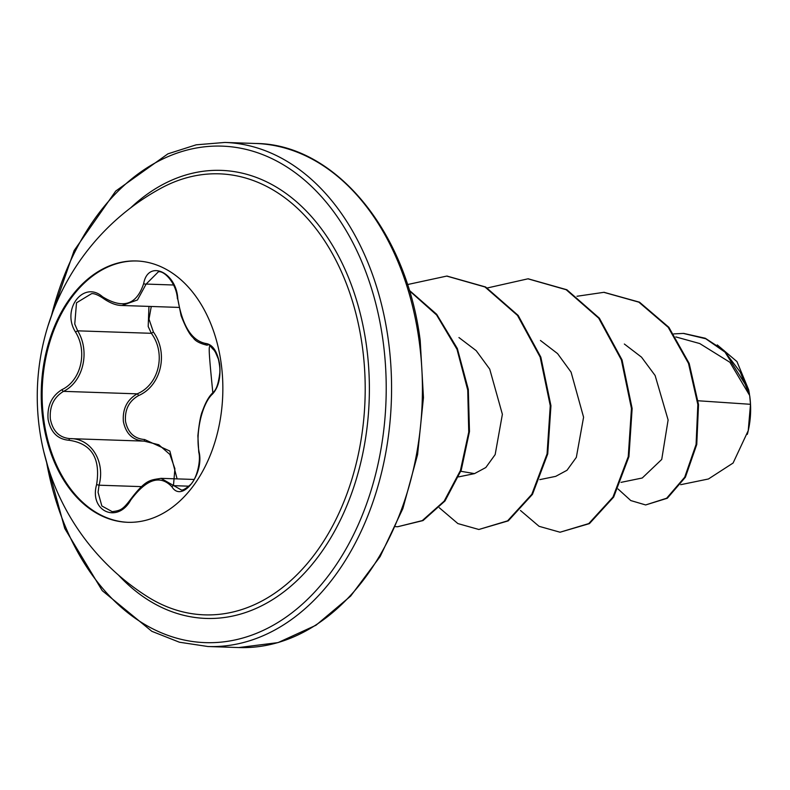 <?xml version="1.0" encoding="UTF-8"?>
<svg xmlns="http://www.w3.org/2000/svg" width="790" height="790" viewBox="0 0 790 790"><rect width="100%" height="100%" fill="white"/><g stroke="black" fill="none" stroke-linecap="round" stroke-linejoin="round"><path stroke-width="1.19" d="M128.079 522.318A130.745 90.751 91.9 0 1 43.875 420.349A130.745 90.751 91.9 0 1 136.897 260.986M42.976 420.32A130.745 90.751 91.9 0 1 136.443 260.967A130.745 90.751 91.9 0 1 221.111 362.956A130.745 90.751 91.9 0 1 127.634 522.299A130.745 90.751 91.9 0 1 42.976 420.32M96.607 484.606C100.755 458.279 91.541 443.496 68.987 440.257C57.64 439.299 50.669 432.318 48.091 419.322C47.035 405.912 51.666 396.007 61.985 389.618C81.074 380.602 87.858 351.57 75.475 331.988C61.067 309.236 83.671 279.927 102.572 296.793C122.963 309.334 136.67 304.93 143.671 283.551C148.095 259.16 176.545 272.106 177.809 299.035C182.372 325.697 191.585 340.49 205.459 343.423C212.5 344.223 217.23 351.106 219.65 364.072C220.904 377.501 218.524 387.485 212.5 394.042C202.161 403.364 195.377 432.347 199.021 451.623C204.58 474.089 181.967 503.368 171.904 486.778C160.202 474.494 146.486 478.908 130.755 500.031C117.513 524.135 89.063 511.239 96.607 484.606L99.046 485.198L98.069 492.338L101.841 505.965L112.229 511.683M102.572 296.793A1.896 0.81 127.4 0 0 102.582 297.909C97.654 294.729 93.98 293.307 91.581 293.663L76.512 302.797L74.754 324.048L77.677 330.832C90.376 351.432 83.286 381.787 63.506 391.356C53.76 397.311 49.375 406.554 50.363 419.085C52.792 431.202 59.349 437.709 70.043 438.628L70.034 438.628A1.896 1.017 -88.8 0 1 70.043 438.628C91.028 438.183 105.574 461.508 99.046 485.198L141.469 486.63M143.711 441.116C132.661 440.237 125.887 433.71 123.378 421.544C122.45 408.953 127.052 399.72 137.174 393.845C159.007 384.809 166.384 353.594 151.344 333.311L148.194 326.517L148.954 306.401M151.265 306.481L149.004 319.14L153.418 332.057C168.774 353.406 161.091 385.945 138.546 395.593C129.017 401.024 124.672 409.595 125.501 421.287C127.842 432.614 134.211 438.697 144.619 439.536L169.85 451.06L177.088 478.888M362.264 345.921A220.647 153.151 91.9 0 1 306.52 564.435A220.647 153.151 91.9 0 1 147.108 596.47L147.108 596.47A237.049 237.049 0 0 1 160.874 188.287L160.874 188.287A220.647 153.151 91.9 0 1 362.264 345.921M747.31 434.362A67.812 47.074 -88.1 0 0 748.308 430.392A67.812 47.074 -88.1 0 0 749.74 396.027M680.674 484.695L708.433 478.987L733.09 463.029L748.229 430.659L750.5 404.302L749.661 395.474L729.911 362.294L699.743 343.551L675.835 336.925M698.143 400.767L750.5 404.302M621.019 482.364L642.25 477.999L661.724 459.444L668.113 419.964L655.127 375.517L641.51 357.149L624.347 344.025M539.827 479.629L555.706 476.36L567.013 470.267L576.335 457.361L583.583 417.209L571.071 372.13L557.572 353.604L540.439 340.46M460.827 471.284L474.514 473.615L485.82 467.522L495.162 454.596L502.381 414.306L489.731 369.137L476.182 350.642L458.951 337.557M748.663 389.776L736.952 361.573L717.29 344.924M576.986 296.26L603.837 292.33L638.843 302.155L668.202 327.297L688.495 363.38L697.846 404.549L696.079 444.464L684.713 477.2L666.642 498.223L645.647 504.948L630.795 500.564L618.027 488.98M673.791 333.903L683.38 333.42L705.806 338.772L725.309 352.34L740.24 372.05L749.661 395.474M604.172 292.349L639.515 302.185L668.873 327.317L689.176 363.4L698.528 404.579L696.76 444.484L685.394 477.229L667.323 498.243L645.647 504.948M683.725 333.429L705.273 338.248L723.966 350.464L748.683 389.816L749.483 394.279M520.462 510.468L539.057 526.308L560.051 532.223L588.767 523.582L612.991 497.058L628.248 456.64L631.457 408.479L621.355 359.865L598.711 318.173L566.183 289.723L527.967 278.821L487.331 287.965M439.279 507.733L457.874 523.573L478.859 529.488L507.585 520.847L531.808 494.313L547.065 453.885L550.265 405.714L540.153 357.1L517.49 315.407L484.961 286.968L446.735 276.085L407.462 284.568M395.573 526.634L397.637 526.752L422.275 520.6L444.168 501.127L460.422 470.504L468.747 432.081L467.739 390.122L456.995 349.289L436.594 314.983L409.398 290.74M560.051 532.223L589.439 523.612L613.662 497.078L628.929 456.669L632.138 408.499L622.036 359.885L599.383 318.192L566.865 289.752L528.303 278.84M478.859 529.488L508.256 520.867L532.48 494.333L547.737 453.914L550.946 405.734L540.834 357.12L518.171 315.437L485.633 286.997L447.071 276.095M397.637 526.752L423.035 520.571L444.987 500.978L461.232 470.159L469.477 431.538L468.312 389.421L457.331 348.518L436.682 314.292L409.25 290.256M75.475 331.988L77.677 330.832L151.344 333.311L153.418 332.057M61.985 389.618A1.896 0.869 61.7 0 0 63.506 391.356L137.174 393.845A1.896 0.741 -116.3 0 1 138.546 395.593M143.76 441.106A1.896 0.879 91.2 0 0 144.619 439.536M173.524 484.882L174.906 468.717L169.889 454.457L158.79 444.76L144.165 441.126L70.458 438.638M130.755 500.031L130.449 499.547C146.051 478.918 150.485 480.211 161.022 478.355L181.137 489.859C182.51 490.699 185.808 488.793 191.042 484.132C197.688 476.834 200.897 459.306 198.754 452.265A1.896 0.978 -10 0 1 199.021 451.623M198.754 452.265L197.875 435.774C199.198 422.956 200.759 414.641 202.566 410.82C205.588 402.298 209.014 396.264 212.836 392.739C218.346 388.463 220.469 373.976 219.758 367.597C220.084 354.621 208.708 342.011 207.187 345.141L206.763 345.131C199.663 343.413 195.15 340.944 193.214 337.745C189.807 334.97 185.769 327.633 181.108 315.743L177.809 299.035M158.415 271.79L146.13 284.074L137.45 299.973L121.946 305.483C116.219 305.513 109.761 302.995 102.582 297.909M68.987 440.257A1.896 1.017 -88.8 0 1 70.034 438.628L69.797 438.618M189.126 486.196L174.136 485.682A1.896 1.422 144.5 0 0 171.904 486.778M212.836 392.739C216.213 390.319 218.534 383.634 219.817 372.683C220.173 369.73 219.689 365.187 218.356 359.045L214.732 350.622C209.083 347.245 206.703 331.129 212.836 392.739A1.896 1.481 46 0 0 212.5 394.042M207.336 345.141L207.039 345.131A1.896 1.629 -89.4 0 1 205.459 343.423M143.671 283.551A1.896 0.958 12.9 0 0 146.13 284.074L173.583 285.002M130.745 207.79A224.163 155.6 91.9 0 1 366.392 345.21A224.163 155.6 91.9 0 1 295.598 581.944A224.163 155.6 91.9 0 1 118.362 574.972M51.587 315.23A248.396 172.417 91.9 0 1 226.908 146.397A248.396 172.417 91.9 0 1 382.903 339.897A248.396 172.417 91.9 0 1 252.059 635.032A248.396 172.417 91.9 0 1 46.63 462.446M255.743 143.484C333.37 143.859 406.1 228.685 420.211 340.51L423.46 397.637L417.574 454.655L402.87 508.572L380.148 556.555L350.642 596.104L315.99 625.236L278.05 642.606L238.748 647.553A252.178 175.044 -88.1 0 0 419.046 340.194A252.178 175.044 -88.1 0 0 255.743 143.484L224.903 142.447A252.178 175.044 91.9 0 1 388.206 339.157A252.178 175.044 91.9 0 1 207.908 646.516L179.419 642.221L151.828 631.309L102.256 590.673L64.741 528.461L43.707 451.376M238.748 647.553L207.908 646.516M474.514 473.625L458.635 476.884M603.837 292.33L604.508 292.359M683.38 333.42L684.061 333.439M528.638 278.85L527.967 278.821M447.407 276.105L446.735 276.085M47.933 326.082L74.112 250.588L115.725 191.052L167.924 153.843L196.187 144.817L224.903 142.447M194.162 479.461L161.051 478.345M207.424 345.151L206.753 345.131M178.817 307.409L122.025 305.493M130.449 499.547C122.44 510.172 120.169 510.508 112.15 511.683L112.15 511.683M177.424 298.857C176.525 283.284 164.142 270.387 158.365 271.79L158.365 271.79"/></g></svg>
